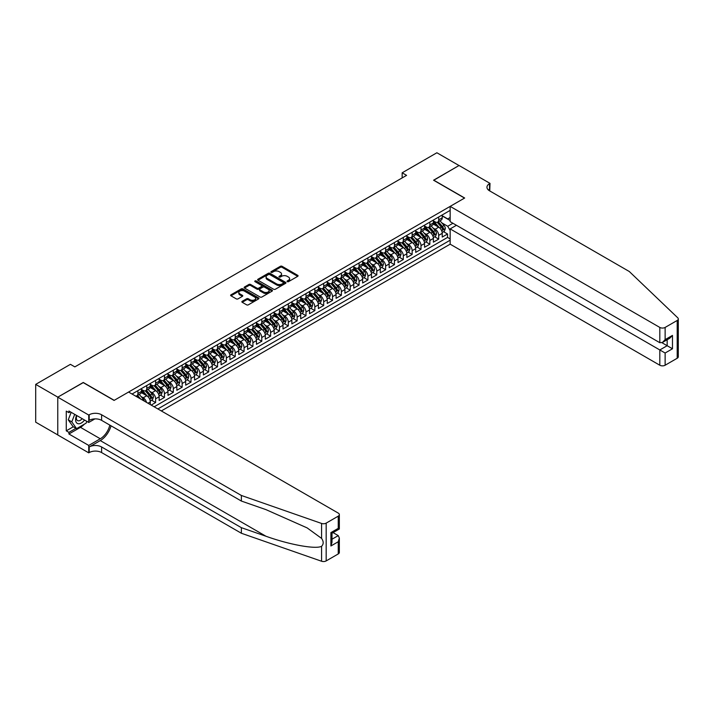 <?xml version="1.0" encoding="UTF-8"?>
<svg xmlns="http://www.w3.org/2000/svg" width="714" height="714" viewBox="0 0 714 714"><rect width="100%" height="100%" fill="white"/><g stroke="black" fill="none" stroke-linecap="round" stroke-linejoin="round"><path stroke-width="1.07" d="M287.278 281.655A0.857 0.5 0 0 0 288.492 281.655L297.711 276.336A1.232 0.705 0 0 0 298.077 275.827A1.232 0.705 0 0 0 297.711 275.327L282.084 266.304A1.232 0.705 0 0 0 280.352 266.304L271.124 271.632A0.857 0.5 0 0 0 272.337 272.337L273.533 271.641A3.927 2.267 0 0 1 279.094 271.641L280.388 272.4A3.927 2.267 0 0 1 281.539 273.998A3.927 2.267 0 0 1 280.388 275.604L279.201 276.291A0.857 0.5 0 0 0 280.415 276.996L281.611 276.309A3.927 2.267 0 0 1 287.162 276.309L288.465 277.059A3.927 2.267 0 0 1 289.616 278.665A3.927 2.267 0 0 1 288.465 280.272L287.278 280.959A0.857 0.5 0 0 0 287.278 281.655L287.278 280.959M242.224 301.299A1.232 0.705 0 0 0 241.867 301.799A1.232 0.705 0 0 0 242.224 302.299L246.616 304.833A1.232 0.705 0 0 0 248.347 304.833L258.593 298.916A1.232 0.705 0 0 0 258.959 298.416A1.232 0.705 0 0 0 258.593 297.916L242.965 288.893A1.232 0.705 0 0 0 241.234 288.893L230.988 294.811A1.232 0.705 0 0 0 230.622 295.31A1.232 0.705 0 0 0 230.988 295.81L236.28 298.871A1.232 0.705 0 0 0 238.021 298.871L242.403 296.337A1.232 0.705 0 0 0 242.76 295.837A1.232 0.705 0 0 0 242.403 295.328L239.779 293.82A3.284 1.892 0 0 1 238.815 292.472A3.284 1.892 0 0 1 240.841 290.723A3.284 1.892 0 0 1 244.42 291.133L254.711 297.078A3.284 1.892 0 0 1 255.674 298.416A3.284 1.892 0 0 1 253.648 300.166A3.284 1.892 0 0 1 250.07 299.755L248.347 298.764A1.232 0.705 0 0 0 246.616 298.764L242.224 301.299L242.224 302.299L246.616 299.791L246.616 298.764M83.252 382.615L57.816 397.145L35.7 384.382L35.7 422.179L57.772 434.915M83.252 382.463L114.213 400.34L464.528 198.09L433.568 180.214L459.004 165.523L436.888 152.76L402.161 172.806L402.161 177.911M35.7 384.382L70.418 364.336L74.845 366.889L406.587 175.358L402.161 172.806M273.623 289.241A1.232 0.705 0 0 0 275.354 289.241L285.6 283.324A1.232 0.705 0 0 0 285.966 282.824A1.232 0.705 0 0 0 285.6 282.325L269.972 273.301A1.232 0.705 0 0 0 268.232 273.301L257.986 279.219A1.232 0.705 0 0 0 257.629 279.718A1.232 0.705 0 0 0 257.986 280.218L273.623 289.241M255.335 281.843A0.857 0.5 0 0 1 256.21 281.968L272.088 291.133L261.851 297.033A1.232 0.705 0 0 1 260.119 297.033L244.483 288.01L248.874 285.502L248.874 284.475L244.483 287.01A1.232 0.705 0 0 0 244.126 287.51A1.232 0.705 0 0 0 244.483 288.01L244.483 287.01M248.874 285.502A1.232 0.705 0 0 1 250.605 285.502L250.605 284.475A1.232 0.705 0 0 0 248.874 284.475M250.605 284.475L256.951 288.135A1.232 0.705 0 0 0 258.682 288.135L261.592 286.457A1.232 0.705 0 0 0 261.949 285.957A1.232 0.705 0 0 0 261.592 285.457L254.996 281.646A0.857 0.5 0 0 1 256.21 280.941L272.096 290.116A1.232 0.705 0 0 1 272.462 290.616A1.232 0.705 0 0 1 272.096 291.125L272.096 290.116M151.19 405.088L155.616 402.535L151.591 400.215M149.851 391.397L152.073 392.682A5.007 2.892 60 0 1 155.616 398.814L159.151 396.77L159.151 400.492L164.461 397.43L160.436 395.11M158.704 386.292L160.918 387.577A5.007 2.892 60 0 1 164.461 393.7L167.995 391.656L167.995 395.386L173.306 392.325L169.28 389.996M167.549 381.187L169.771 382.463A5.007 2.892 60 0 1 173.306 388.594L176.849 386.551L176.849 390.281L182.15 387.211L178.125 384.891M176.394 376.073L178.616 377.358A5.007 2.892 60 0 1 182.15 383.489L185.694 381.446L185.694 385.176L191.004 382.106L186.979 379.786M185.238 370.968L187.461 372.253A5.007 2.892 60 0 1 191.004 378.375L194.538 376.34L194.538 380.062L199.849 377.001L195.823 374.68M194.083 365.863L196.305 367.139A5.007 2.892 60 0 1 199.849 373.27L203.383 371.226L203.383 374.957L208.693 371.896L204.668 369.566M202.937 360.757L205.15 362.034A5.007 2.892 60 0 1 208.693 368.165L212.228 366.121L212.228 369.852L217.538 366.782L213.513 364.461M211.781 355.643L214.004 356.929A5.007 2.892 60 0 1 217.538 363.06L221.081 361.016L221.081 364.747L226.383 361.677L222.357 359.356M220.626 350.538L222.848 351.823A5.007 2.892 60 0 1 226.383 357.946L229.926 355.911L229.926 359.633L235.236 356.572L231.211 354.251M229.471 345.433L231.693 346.709A5.007 2.892 60 0 1 235.236 352.841L238.771 350.797L238.771 354.528L244.081 351.466L240.056 349.137M238.315 340.319L240.538 341.604A5.007 2.892 60 0 1 244.081 347.736L247.615 345.692L247.615 349.423L252.926 346.352L248.9 344.032M247.169 335.214L249.382 336.499A5.007 2.892 60 0 1 252.926 342.631L256.46 340.587L256.46 344.309L261.77 341.247L257.745 338.927M256.014 330.109L258.236 331.394A5.007 2.892 60 0 1 261.77 337.517L265.313 335.473L265.313 339.204L270.615 336.142L266.59 333.813M264.858 325.004L267.081 326.28A5.007 2.892 60 0 1 270.615 332.412L274.158 330.368L274.158 334.098L279.46 331.037L275.434 328.708M273.703 319.89L275.925 321.175A5.007 2.892 60 0 1 279.46 327.307L283.003 325.263L283.003 328.993L288.313 325.923L284.288 323.603M282.548 314.785L284.77 316.07A5.007 2.892 60 0 1 288.313 322.201L291.847 320.158L291.847 323.879L297.158 320.818L293.133 318.498M291.401 309.68L293.615 310.965A5.007 2.892 60 0 1 297.158 317.087L300.692 315.044L300.692 318.774L306.003 315.713L301.977 313.384M300.246 304.575L302.468 305.851A5.007 2.892 60 0 1 306.003 311.982L309.546 309.938L309.546 313.669L314.847 310.608L310.822 308.278M309.091 299.461L311.313 300.746A5.007 2.892 60 0 1 314.847 306.877L318.39 304.833L318.39 308.564L323.692 305.494L319.667 303.173M317.935 294.355L320.158 295.641A5.007 2.892 60 0 1 323.692 301.772L327.235 299.728L327.235 303.45L332.546 300.389L328.52 298.068M326.78 289.25L329.002 290.536A5.007 2.892 60 0 1 332.546 296.658L336.08 294.614L336.08 298.345L341.39 295.284L337.365 292.954M335.634 284.145L337.847 285.421A5.007 2.892 60 0 1 341.39 291.553L344.924 289.509L344.924 293.24L350.235 290.17L346.21 287.849M344.478 279.031L346.701 280.316A5.007 2.892 60 0 1 350.235 286.448L353.778 284.404L353.778 288.135L359.08 285.064L355.054 282.744M353.323 273.926L355.545 275.211A5.007 2.892 60 0 1 359.08 281.334L362.623 279.299L362.623 283.021L367.924 279.959L363.899 277.639M362.168 268.821L364.39 270.097A5.007 2.892 60 0 1 367.924 276.229L371.467 274.185L371.467 277.916L376.778 274.854L372.753 272.525M371.012 263.716L373.235 264.992A5.007 2.892 60 0 1 376.778 271.124L380.312 269.08L380.312 272.81L385.622 269.74L381.597 267.42M379.866 258.602L382.079 259.887A5.007 2.892 60 0 1 385.622 266.019L389.157 263.975L389.157 267.705L394.467 264.635L390.442 262.315M388.711 253.497L390.933 254.782A5.007 2.892 60 0 1 394.467 260.905L398.01 258.87L398.01 262.591L403.312 259.53L399.287 257.21M397.555 248.392L399.778 249.668A5.007 2.892 60 0 1 403.312 255.799L406.855 253.756L406.855 257.486L412.156 254.425L408.131 252.096M406.4 243.278L408.622 244.563A5.007 2.892 60 0 1 412.156 250.694L415.7 248.651L415.7 252.381L421.01 249.311L416.985 246.99M415.245 238.173L417.467 239.458A5.007 2.892 60 0 1 421.01 245.589L424.544 243.545L424.544 247.267L429.855 244.206L425.83 241.885M424.098 233.067L426.312 234.353A5.007 2.892 60 0 1 429.855 240.475L433.389 238.431L433.389 242.162L438.699 239.101L438.699 235.37A5.007 2.892 -120 0 0 435.165 229.239L432.943 227.962M434.674 236.771L438.699 239.101M150.306 404.579L150.306 401.875A5.007 2.892 -120 0 0 146.772 395.743L141.301 392.584M146.557 402.419A5.007 2.892 60 0 0 143.228 397.787L141.006 396.502M159.151 396.77A5.007 2.892 -120 0 0 155.616 390.638L150.145 387.479M167.995 391.656A5.007 2.892 -120 0 0 164.461 385.533L158.99 382.374M176.849 386.551A5.007 2.892 -120 0 0 173.306 380.419L167.835 377.26M185.694 381.446A5.007 2.892 -120 0 0 182.15 375.314L176.679 372.155M194.538 376.34A5.007 2.892 -120 0 0 191.004 370.209L185.533 367.05M203.383 371.226A5.007 2.892 -120 0 0 199.849 365.104L194.378 361.944M212.228 366.121A5.007 2.892 -120 0 0 208.693 359.99L203.222 356.83M221.081 361.016A5.007 2.892 -120 0 0 217.538 354.885L212.067 351.725M229.926 355.911A5.007 2.892 -120 0 0 226.383 349.78L220.912 346.62M238.771 350.797A5.007 2.892 -120 0 0 235.236 344.675L229.765 341.515M247.615 345.692A5.007 2.892 -120 0 0 244.081 339.561L238.61 336.401M256.46 340.587A5.007 2.892 -120 0 0 252.926 334.455L247.455 331.296M265.313 335.473A5.007 2.892 -120 0 0 261.77 329.35L256.299 326.191M274.158 330.368A5.007 2.892 -120 0 0 270.615 324.236L265.144 321.086M283.003 325.263A5.007 2.892 -120 0 0 279.46 319.131L273.998 315.972M291.847 320.158A5.007 2.892 -120 0 0 288.313 314.026L282.842 310.867M300.692 315.044A5.007 2.892 -120 0 0 297.158 308.921L291.687 305.762M309.546 309.938A5.007 2.892 -120 0 0 306.003 303.807L300.532 300.656M318.39 304.833A5.007 2.892 -120 0 0 314.847 298.702L309.376 295.542M327.235 299.728A5.007 2.892 -120 0 0 323.692 293.597L318.23 290.437M336.08 294.614A5.007 2.892 -120 0 0 332.546 288.492L327.074 285.332M344.924 289.509A5.007 2.892 -120 0 0 341.39 283.378L335.919 280.218M353.778 284.404A5.007 2.892 -120 0 0 350.235 278.273L344.764 275.113M362.623 279.299A5.007 2.892 -120 0 0 359.08 273.167L353.608 270.008M371.467 274.185A5.007 2.892 -120 0 0 367.924 268.062L362.462 264.903M380.312 269.08A5.007 2.892 -120 0 0 376.778 262.948L371.307 259.789M389.157 263.975A5.007 2.892 -120 0 0 385.622 257.843L380.151 254.684M398.01 258.87A5.007 2.892 -120 0 0 394.467 252.738L388.996 249.579M406.855 253.756A5.007 2.892 -120 0 0 403.312 247.633L397.841 244.474M415.7 248.651A5.007 2.892 -120 0 0 412.156 242.519L406.694 239.36M424.544 243.545A5.007 2.892 -120 0 0 421.01 237.414L415.539 234.254M433.389 238.431A5.007 2.892 -120 0 0 429.855 232.309L424.384 229.149M161.319 410.943L450.159 244.179L659.816 365.229L659.816 349.958L667.162 345.719L667.162 339.73M157.874 408.943L450.159 240.199M450.159 210.371L132.036 394.03M141.461 389.416L143.228 390.433A5.007 2.892 60 0 0 145.727 390.683L149.271 388.639A5.007 2.892 -120 0 0 150.306 386.345L150.306 383.489M150.306 384.302L152.073 385.328A5.007 2.892 60 0 0 154.581 385.578L158.115 383.534A5.007 2.892 -120 0 0 159.151 381.24L159.151 378.375M159.151 379.196L160.918 380.214A5.007 2.892 60 0 0 163.426 380.464L166.96 378.42A5.007 2.892 -120 0 0 167.995 376.135L167.995 373.27M167.995 374.091L169.771 375.109A5.007 2.892 60 0 0 172.27 375.359L175.805 373.315A5.007 2.892 -120 0 0 176.849 371.021L176.849 368.165M176.849 368.977L178.616 370.004A5.007 2.892 60 0 0 181.115 370.254L184.658 368.21A5.007 2.892 -120 0 0 185.694 365.916L185.694 363.06M185.694 363.872L187.461 364.899A5.007 2.892 60 0 0 189.96 365.14L193.503 363.105A5.007 2.892 -120 0 0 194.538 360.811L194.538 357.946M194.538 358.767L196.305 359.785A5.007 2.892 60 0 0 198.813 360.034L202.348 357.991A5.007 2.892 -120 0 0 203.383 355.706L203.383 352.841M203.383 353.662L205.15 354.679A5.007 2.892 60 0 0 207.658 354.929L211.192 352.886A5.007 2.892 -120 0 0 212.228 350.592L212.228 347.736M212.228 348.548L214.004 349.574A5.007 2.892 60 0 0 216.503 349.824L220.037 347.78A5.007 2.892 -120 0 0 221.081 345.487L221.081 342.631M221.081 343.443L222.848 344.469A5.007 2.892 60 0 0 225.347 344.71L228.891 342.666A5.007 2.892 -120 0 0 229.926 340.382L229.926 337.517M229.926 338.338L231.693 339.355A5.007 2.892 60 0 0 234.192 339.605L237.735 337.561A5.007 2.892 -120 0 0 238.771 335.277L238.771 332.412M238.771 333.233L240.538 334.25A5.007 2.892 60 0 0 243.046 334.5L246.58 332.456A5.007 2.892 -120 0 0 247.615 330.163L247.615 327.307M247.615 328.119L249.382 329.145A5.007 2.892 60 0 0 251.89 329.395L255.425 327.351A5.007 2.892 -120 0 0 256.46 325.057L256.46 322.201M256.46 323.014L258.236 324.04A5.007 2.892 60 0 0 260.735 324.281L264.269 322.237A5.007 2.892 -120 0 0 265.313 319.952L265.313 317.087M265.313 317.909L267.081 318.926A5.007 2.892 60 0 0 269.58 319.176L273.123 317.132A5.007 2.892 -120 0 0 274.158 314.838L274.158 311.982M274.158 312.803L275.925 313.821A5.007 2.892 60 0 0 278.424 314.071L281.968 312.027A5.007 2.892 -120 0 0 283.003 309.733L283.003 306.877M283.003 307.689L284.77 308.716A5.007 2.892 60 0 0 287.278 308.966L290.812 306.922A5.007 2.892 -120 0 0 291.847 304.628L291.847 301.763M291.847 302.584L293.615 303.611A5.007 2.892 60 0 0 296.123 303.852L299.657 301.808A5.007 2.892 -120 0 0 300.692 299.523L300.692 296.658M300.692 297.479L302.468 298.497A5.007 2.892 60 0 0 304.967 298.747L308.502 296.703A5.007 2.892 -120 0 0 309.546 294.409L309.546 291.553M309.546 292.374L311.313 293.392A5.007 2.892 60 0 0 313.812 293.641L317.355 291.598A5.007 2.892 -120 0 0 318.39 289.304L318.39 286.448M318.39 287.26L320.158 288.286A5.007 2.892 60 0 0 322.657 288.527L326.2 286.493A5.007 2.892 -120 0 0 327.235 284.199L327.235 281.334M327.235 282.155L329.002 283.172A5.007 2.892 60 0 0 331.51 283.422L335.044 281.378A5.007 2.892 -120 0 0 336.08 279.094L336.08 276.229M336.08 277.05L337.847 278.067A5.007 2.892 60 0 0 340.355 278.317L343.889 276.273A5.007 2.892 -120 0 0 344.924 273.98L344.924 271.124M344.924 271.936L346.701 272.962A5.007 2.892 60 0 0 349.2 273.212L352.734 271.168A5.007 2.892 -120 0 0 353.778 268.875L353.778 266.019M353.778 266.831L355.545 267.857A5.007 2.892 60 0 0 358.044 268.098L361.587 266.063A5.007 2.892 -120 0 0 362.623 263.769L362.623 260.905M362.623 261.726L364.39 262.743A5.007 2.892 60 0 0 366.889 262.993L370.432 260.949A5.007 2.892 -120 0 0 371.467 258.664L371.467 255.799M371.467 256.621L373.235 257.638A5.007 2.892 60 0 0 375.743 257.888L379.277 255.844A5.007 2.892 -120 0 0 380.312 253.55L380.312 250.694M380.312 251.506L382.079 252.533A5.007 2.892 60 0 0 384.587 252.783L388.121 250.739A5.007 2.892 -120 0 0 389.157 248.445L389.157 245.589M389.157 246.401L390.933 247.428A5.007 2.892 60 0 0 393.432 247.669L396.966 245.625A5.007 2.892 -120 0 0 398.01 243.34L398.01 240.475M398.01 241.296L399.778 242.314A5.007 2.892 60 0 0 402.277 242.564L405.82 240.52A5.007 2.892 -120 0 0 406.855 238.235L406.855 235.37M406.855 236.191L408.622 237.209A5.007 2.892 60 0 0 411.121 237.459L414.664 235.415A5.007 2.892 -120 0 0 415.7 233.121L415.7 230.265M415.7 231.077L417.467 232.104A5.007 2.892 60 0 0 419.975 232.353L423.509 230.31A5.007 2.892 -120 0 0 424.544 228.016L424.544 225.16M424.544 225.972L426.312 226.998A5.007 2.892 60 0 0 428.819 227.239L432.354 225.196A5.007 2.892 -120 0 0 433.389 222.911L433.389 220.046M154.153 406.801L447.544 237.414L447.544 233.996L442.243 237.057L442.243 233.326A5.007 2.892 -120 0 0 438.699 227.195L433.228 224.044M433.389 220.867L435.165 221.884A5.007 2.892 -120 0 0 437.664 222.134A5.007 2.892 -120 0 0 438.699 219.841L438.699 216.985M437.664 222.134L441.198 220.09A5.007 2.892 -120 0 0 442.243 217.797L442.243 214.941M132.617 394.369L132.617 393.7M137.918 390.638L137.918 393.494A5.007 2.892 60 0 1 136.883 395.788A5.007 2.892 60 0 1 135.339 395.94M136.883 395.788L140.426 393.744A5.007 2.892 -120 0 0 141.461 391.45L141.461 388.594M146.772 385.533L146.772 388.389A5.007 2.892 60 0 1 145.727 390.683M155.616 380.419L155.616 383.284A5.007 2.892 60 0 1 154.581 385.578M164.461 375.314L164.461 378.179A5.007 2.892 60 0 1 163.426 380.464M173.306 370.209L173.306 373.065A5.007 2.892 60 0 1 172.27 375.359M182.15 365.104L182.15 367.96A5.007 2.892 60 0 1 181.115 370.254M191.004 359.99L191.004 362.855A5.007 2.892 60 0 1 189.96 365.14M199.849 354.885L199.849 357.75A5.007 2.892 60 0 1 198.813 360.034M208.693 349.78L208.693 352.636A5.007 2.892 60 0 1 207.658 354.929M217.538 344.666L217.538 347.531A5.007 2.892 60 0 1 216.503 349.824M226.383 339.561L226.383 342.425A5.007 2.892 60 0 1 225.347 344.71M235.236 334.455L235.236 337.311A5.007 2.892 60 0 1 234.192 339.605M244.081 329.35L244.081 332.206A5.007 2.892 60 0 1 243.046 334.5M252.926 324.236L252.926 327.101A5.007 2.892 60 0 1 251.89 329.395M261.77 319.131L261.77 321.996A5.007 2.892 60 0 1 260.735 324.281M270.615 314.026L270.615 316.882A5.007 2.892 60 0 1 269.58 319.176M279.46 308.921L279.46 311.777A5.007 2.892 60 0 1 278.424 314.071M288.313 303.807L288.313 306.672A5.007 2.892 60 0 1 287.278 308.966M297.158 298.702L297.158 301.567A5.007 2.892 60 0 1 296.123 303.852M306.003 293.597L306.003 296.453A5.007 2.892 60 0 1 304.967 298.747M314.847 288.492L314.847 291.348A5.007 2.892 60 0 1 313.812 293.641M323.692 283.378L323.692 286.243A5.007 2.892 60 0 1 322.657 288.527M332.546 278.273L332.546 281.137A5.007 2.892 60 0 1 331.51 283.422M341.39 273.167L341.39 276.023A5.007 2.892 60 0 1 340.355 278.317M350.235 268.062L350.235 270.918A5.007 2.892 60 0 1 349.2 273.212M359.08 262.948L359.08 265.813A5.007 2.892 60 0 1 358.044 268.098M367.924 257.843L367.924 260.699A5.007 2.892 60 0 1 366.889 262.993M376.778 252.738L376.778 255.594A5.007 2.892 60 0 1 375.743 257.888M385.622 247.624L385.622 250.489A5.007 2.892 60 0 1 384.587 252.783M394.467 242.519L394.467 245.384A5.007 2.892 60 0 1 393.432 247.669M403.312 237.414L403.312 240.27A5.007 2.892 60 0 1 402.277 242.564M412.156 232.309L412.156 235.165A5.007 2.892 60 0 1 411.121 237.459M421.01 227.195L421.01 230.06A5.007 2.892 60 0 1 419.975 232.353M429.855 222.09L429.855 224.955A5.007 2.892 60 0 1 428.819 227.239M429.855 240.475L429.855 244.206M421.01 245.589L421.01 249.311M412.156 250.694L412.156 254.425M403.312 255.799L403.312 259.53M394.467 260.905L394.467 264.635M385.622 266.019L385.622 269.74M376.778 271.124L376.778 274.854M367.924 276.229L367.924 279.959M359.08 281.334L359.08 285.064M350.235 286.448L350.235 290.17M341.39 291.553L341.39 295.284M332.546 296.658L332.546 300.389M323.692 301.772L323.692 305.494M314.847 306.877L314.847 310.608M306.003 311.982L306.003 315.713M297.158 317.087L297.158 320.818M288.313 322.201L288.313 325.923M279.46 327.307L279.46 331.037M270.615 332.412L270.615 336.142M261.77 337.517L261.77 341.247M252.926 342.631L252.926 346.352M244.081 347.736L244.081 351.466M235.236 352.841L235.236 356.572M226.383 357.946L226.383 361.677M217.538 363.06L217.538 366.782M208.693 368.165L208.693 371.896M199.849 373.27L199.849 377.001M191.004 378.375L191.004 382.106M182.15 383.489L182.15 387.211M173.306 388.594L173.306 392.325M164.461 393.7L164.461 397.43M155.616 398.814L155.616 402.535M450.159 230.497L447.723 226.276L441.787 222.848M447.723 226.276L452.944 223.268M442.243 215.958L450.159 220.537M442.243 215.762L447.723 218.921L450.159 217.52M443.519 231.666L447.544 233.996M447.544 237.414L450.159 238.922M287.617 281.78L288.465 281.289A3.927 2.267 0 0 0 289.616 279.683L289.616 278.665M281.539 273.998L281.539 275.024A3.927 2.267 0 0 1 280.388 276.63L279.54 277.121M297.702 276.345L282.084 267.331A1.232 0.705 0 0 0 280.352 267.331L271.463 272.453M285.6 282.325L285.6 283.324L269.972 274.319A1.232 0.705 0 0 0 268.232 274.319L258.004 280.227M283.431 283.172A0.857 0.5 0 0 0 283.431 282.476L269.713 274.551A0.857 0.5 0 0 0 268.5 274.551L267.241 275.283A3.927 2.267 0 0 0 266.09 276.88A3.927 2.267 0 0 0 267.241 278.487L276.613 283.904A3.927 2.267 0 0 0 282.173 283.904L283.431 283.172L283.431 284.199A0.857 0.5 0 0 0 283.681 283.842L283.681 282.824M266.09 276.88L266.09 277.907A3.927 2.267 0 0 0 267.241 279.513L267.241 278.487M283.431 284.199L282.173 284.922A3.927 2.267 0 0 1 276.613 284.922L267.241 279.513M250.605 285.502L256.951 289.161A1.232 0.705 0 0 0 258.682 289.161L261.592 287.483A1.232 0.705 0 0 0 261.949 286.983L261.949 285.957M263.528 291.937A3.284 1.892 0 0 0 267.107 292.347A3.284 1.892 0 0 0 269.133 290.598A3.284 1.892 0 0 0 268.169 289.25L264.546 287.162A1.232 0.705 0 0 0 262.806 287.162L259.896 288.84A1.232 0.705 0 0 0 259.539 289.34A1.232 0.705 0 0 0 259.896 289.839L263.528 291.937L263.528 292.954A3.284 1.892 0 0 0 267.107 293.365A3.284 1.892 0 0 0 269.133 291.615L269.133 290.598M259.539 289.34L259.539 290.366A1.232 0.705 0 0 0 259.896 290.866L259.896 289.839M263.528 292.954L259.896 290.866M255.674 298.416L255.674 299.434A3.284 1.892 0 0 1 253.648 301.192A3.284 1.892 0 0 1 250.07 300.781L248.347 299.791A1.232 0.705 0 0 0 246.616 299.791M238.815 292.472L238.815 293.499A3.284 1.892 0 0 0 239.779 294.837L239.779 293.82M242.403 295.328L242.403 296.337L239.779 294.837M258.584 298.925L242.965 289.911A1.232 0.705 0 0 0 241.234 289.911L230.997 295.819L230.988 294.811M442.162 232.452L444.447 231.131L445.331 228.578A3.311 1.91 -120 0 0 444.046 225.463L440.002 220.787M439.19 227.525L434.398 221.974A9.568 5.525 -120 0 0 433.389 220.921M436.566 225.963L433.88 222.857A7.943 4.587 -120 0 0 433.389 222.331M437.209 222.313L441.306 227.052A3.311 1.91 60 0 1 442.484 229.328L443.546 228.721A3.311 1.91 -120 0 0 442.359 226.436L438.325 221.759M437.45 222.241L441.85 227.32A1.687 0.973 60 0 1 442.269 227.98L443.546 228.721M76.568 415.432A8.131 4.695 120 0 0 78.469 423.768A8.131 4.695 120 0 0 84.538 420.037M76.835 415.584A5.569 3.213 120 0 0 77.514 420.573A5.569 3.213 120 0 0 78.335 420.823A5.569 3.213 120 0 0 82.172 418.672M86.822 421.349L86.126 423.143L76.576 428.659L73.033 426.615L68.258 419.823L71.168 412.317M76.576 428.659L71.793 421.867L74.711 414.361M68.258 419.823L71.793 421.867M456.433 225.285L450.159 228.908L665.127 353.019L665.127 365.229L677.202 358.258L677.202 320.461A3.757 2.169 0 0 0 678.3 318.926A3.757 2.169 0 0 0 677.756 317.81L629.293 271.507L489.527 190.808A8.755 5.06 180 0 1 486.957 187.229A8.755 5.06 180 0 1 489.527 183.659L490.009 183.373L459.048 165.496L433.701 180.285M450.159 228.908L450.159 244.179M433.701 180.133L464.662 198.01L450.159 206.382L659.816 327.431A3.757 2.169 0 0 0 665.127 327.431L677.202 320.461M490.009 183.373L489.742 190.933M450.159 206.382L450.159 221.661L659.816 342.702L659.816 327.431M678.3 318.926L678.3 356.723A3.757 2.169 180 0 1 677.202 358.258M665.127 365.229A3.757 2.169 180 0 1 659.816 365.229M488.421 190.031A8.755 5.06 180 0 1 489.527 189.255L489.527 183.659M661.94 342.702L672.472 348.78L665.127 353.019M665.127 327.431L665.127 339.641L662.467 342.443L659.816 342.702M665.127 339.641L672.472 335.401L669.812 338.204L662.467 342.443M338.249 553.948L338.249 541.739L339.346 538.044L339.346 552.413A3.757 2.169 180 0 1 338.249 553.948L326.173 560.918A3.757 2.169 180 0 1 321.577 561.24L241.377 533.26L241.377 527.673L101.602 446.973A8.755 5.06 -0 0 0 89.223 446.973L100.281 440.592A16.297 9.407 120 0 0 111.045 425.812M241.377 527.673L265.974 536.25C289.473 544.72 315.731 549.468 321.577 546.299C323.71 544.113 323.71 541.48 321.577 538.392L307.145 527.905L265.974 509.635L241.377 501.058L101.602 420.359A8.755 5.06 -0 0 0 89.223 420.359L89.223 414.772L88.732 415.048L57.772 397.171L83.119 382.543L114.079 400.42L128.591 392.04L338.249 513.089A3.757 2.169 -0 0 1 339.346 514.624A3.757 2.169 -0 0 1 338.249 516.151L326.173 523.121L326.173 560.918M241.377 533.26L101.602 452.569A8.755 5.06 -0 0 0 89.223 452.569L88.732 452.846L57.772 434.969L57.772 397.171M241.377 501.058L241.377 495.471L101.602 414.772A8.755 5.06 -0 0 0 89.223 414.772M321.577 538.392L321.577 523.451L241.377 495.471M84.359 424.161A14.075 8.122 -60 0 1 80.459 427.338L68.919 433.996L68.919 432.363L75.952 428.302M70.338 411.835L68.919 412.647L66.268 411.121L66.268 430.837L68.919 432.363M68.919 412.647L68.919 411.014L88.732 422.456L88.732 415.048M88.732 452.846L88.732 445.438L100.281 438.771A14.075 8.122 120 0 0 109.804 425.098M68.919 433.996L88.732 445.438M333.063 532.617L338.249 535.616L339.346 538.044M94.908 418.886L88.732 422.456M321.577 523.451A3.757 2.169 -0 0 0 326.173 523.121M66.268 430.837L73.301 426.776M338.249 541.739L330.903 545.978L332.001 542.283L332.001 533.233L339.346 528.994L339.346 514.624M330.903 545.978L330.903 532.599C332.34 533.429 332.34 533.429 330.903 532.599L338.249 528.36C339.677 529.19 339.677 529.19 338.249 528.36L338.249 516.151M433.318 237.557L435.602 236.236L436.486 233.683A3.311 1.91 -120 0 0 435.201 230.568L431.158 225.892M430.346 232.63L425.553 227.079A9.568 5.525 -120 0 0 424.544 226.026M427.713 231.068L425.035 227.971A7.943 4.587 -120 0 0 424.544 227.436M428.364 227.418L432.452 232.157A3.311 1.91 60 0 1 433.639 234.442L434.701 233.826A3.311 1.91 -120 0 0 433.514 231.541L429.471 226.865M428.605 227.347L432.996 232.434A1.687 0.973 60 0 1 433.425 233.094L434.701 233.826M424.473 242.671L426.758 241.35L427.641 238.788A3.311 1.91 -120 0 0 426.347 235.682L422.313 230.997M421.501 237.735L416.708 232.184A9.568 5.525 -120 0 0 415.7 231.14M418.868 236.182L416.191 233.076A7.943 4.587 -120 0 0 415.7 232.541M419.52 232.532L423.607 237.262A3.311 1.91 60 0 1 424.794 239.547L425.856 238.931A3.311 1.91 -120 0 0 424.669 236.646L420.626 231.97M419.761 232.452L424.152 237.539A1.687 0.973 60 0 1 424.58 238.199L425.856 238.931M415.628 247.776L417.913 246.455L418.797 243.902A3.311 1.91 -120 0 0 417.503 240.788L413.46 236.111M412.656 242.84L407.855 237.298A9.568 5.525 -120 0 0 406.855 236.245M410.023 241.287L407.346 238.181A7.943 4.587 -120 0 0 406.855 237.646M410.675 237.637L414.763 242.367A3.311 1.91 60 0 1 415.941 244.652L417.003 244.045A3.311 1.91 -120 0 0 415.825 241.76L411.782 237.075M410.916 237.557L415.307 242.644A1.687 0.973 60 0 1 415.735 243.304L417.003 244.045M406.775 252.881L409.068 251.56L409.952 249.007A3.311 1.91 -120 0 0 408.658 245.893L404.615 241.216M403.803 247.954L399.01 242.403A9.568 5.525 -120 0 0 398.01 241.35M401.179 246.392L398.492 243.287A7.943 4.587 -120 0 0 398.01 242.76M401.83 242.742L405.918 247.481A3.311 1.91 60 0 1 407.096 249.766L408.158 249.15A3.311 1.91 -120 0 0 406.98 246.865L402.937 242.189M402.071 242.671L406.462 247.749A1.687 0.973 60 0 1 406.882 248.418L408.158 249.15M397.93 257.986L400.215 256.665L401.098 254.113A3.311 1.91 -120 0 0 399.813 250.998L395.77 246.321M394.958 253.059L390.165 247.508A9.568 5.525 -120 0 0 389.157 246.455M392.334 251.506L389.648 248.401A7.943 4.587 -120 0 0 389.157 247.865M392.977 247.856L397.073 252.586A3.311 1.91 60 0 1 398.251 254.871L399.313 254.255A3.311 1.91 -120 0 0 398.126 251.971L394.092 247.294M393.218 247.776L397.618 252.863A1.687 0.973 60 0 1 398.037 253.524L399.313 254.255M389.085 263.1L391.37 261.779L392.254 259.227A3.311 1.91 -120 0 0 390.969 256.112L386.926 251.426M386.113 258.165L381.321 252.613A9.568 5.525 -120 0 0 380.312 251.569M383.48 256.612L380.803 253.506A7.943 4.587 -120 0 0 380.312 252.97M384.132 252.961L388.22 257.692A3.311 1.91 60 0 1 389.407 259.976L390.469 259.361A3.311 1.91 -120 0 0 389.282 257.076L385.239 252.399M384.373 252.881L388.764 257.968A1.687 0.973 60 0 1 389.192 258.629L390.469 259.361M380.241 268.205L382.526 266.884L383.409 264.332A3.311 1.91 -120 0 0 382.115 261.217L378.081 256.54M377.269 263.279L372.476 257.727A9.568 5.525 -120 0 0 371.467 256.674M374.636 261.717L371.958 258.611A7.943 4.587 -120 0 0 371.467 258.075M375.287 258.066L379.375 262.797A3.311 1.91 60 0 1 380.562 265.081L381.624 264.475A3.311 1.91 -120 0 0 380.437 262.19L376.394 257.504M375.528 257.986L379.919 263.073A1.687 0.973 60 0 1 380.348 263.734L381.624 264.475M371.396 273.31L373.681 271.989L374.564 269.437A3.311 1.91 -120 0 0 373.27 266.322L369.227 261.645M368.424 268.384L363.622 262.832A9.568 5.525 -120 0 0 362.623 261.779M365.791 266.822L363.114 263.725A7.943 4.587 -120 0 0 362.623 263.189M366.443 263.171L370.53 267.911A3.311 1.91 60 0 1 371.708 270.195L372.77 269.58A3.311 1.91 -120 0 0 371.592 267.295L367.549 262.618M366.684 263.1L371.075 268.187A1.687 0.973 60 0 1 371.503 268.848L372.77 269.58M362.542 278.415L364.836 277.094L365.72 274.542A3.311 1.91 -120 0 0 364.426 271.436L360.383 266.75M359.57 273.489L354.778 267.937A9.568 5.525 -120 0 0 353.778 266.884M356.946 271.936L354.26 268.83A7.943 4.587 -120 0 0 353.778 268.294M357.598 268.286L361.686 273.016A3.311 1.91 60 0 1 362.864 275.301L363.926 274.685A3.311 1.91 -120 0 0 362.748 272.4L358.705 267.723M357.839 268.205L362.23 273.292A1.687 0.973 60 0 1 362.65 273.953L363.926 274.685M353.698 283.529L355.983 282.208L356.866 279.656A3.311 1.91 -120 0 0 355.581 276.541L351.538 271.856M350.726 278.594L345.933 273.051A9.568 5.525 -120 0 0 344.924 271.998M348.102 277.041L345.415 273.935A7.943 4.587 -120 0 0 344.924 273.4M348.744 273.391L352.841 278.121A3.311 1.91 60 0 1 354.019 280.406L355.081 279.79A3.311 1.91 -120 0 0 353.894 277.514L349.86 272.828M348.985 273.31L353.385 278.398A1.687 0.973 60 0 1 353.805 279.058L355.081 279.79M344.853 288.634L347.138 287.314L348.021 284.761A3.311 1.91 -120 0 0 346.736 281.646L342.693 276.97M341.881 283.708L337.088 278.157A9.568 5.525 -120 0 0 336.08 277.103M339.248 282.146L336.571 279.04A7.943 4.587 -120 0 0 336.08 278.505M339.9 278.496L343.987 283.226A3.311 1.91 60 0 1 345.174 285.511L346.236 284.904A3.311 1.91 -120 0 0 345.049 282.619L341.006 277.933M340.141 278.415L344.532 283.503A1.687 0.973 60 0 1 344.96 284.163L346.236 284.904M336.008 293.74L338.293 292.419L339.177 289.866A3.311 1.91 -120 0 0 337.883 286.751L333.849 282.075M333.036 288.813L328.244 283.262A9.568 5.525 -120 0 0 327.235 282.208M330.403 287.251L327.726 284.154A7.943 4.587 -120 0 0 327.235 283.619M331.055 283.601L335.143 288.34A3.311 1.91 60 0 1 336.33 290.625L337.392 290.009A3.311 1.91 -120 0 0 336.205 287.724L332.162 283.047M331.296 283.529L335.687 288.617A1.687 0.973 60 0 1 336.115 289.277L337.392 290.009M327.164 298.845L329.449 297.533L330.332 294.971A3.311 1.91 -120 0 0 329.038 291.865L324.995 287.18M324.192 293.918L319.39 288.367A9.568 5.525 -120 0 0 318.39 287.314M321.559 292.365L318.881 289.259A7.943 4.587 -120 0 0 318.39 288.724M322.21 288.715L326.298 293.445A3.311 1.91 60 0 1 327.476 295.73L328.538 295.114A3.311 1.91 -120 0 0 327.36 292.829L323.317 288.153M322.451 288.634L326.842 293.722A1.687 0.973 60 0 1 327.271 294.382L328.538 295.114M318.31 303.959L320.604 302.638L321.487 300.085A3.311 1.91 -120 0 0 320.193 296.97L316.15 292.294M315.338 299.023L310.545 293.481A9.568 5.525 -120 0 0 309.546 292.428M312.714 297.47L310.028 294.364A7.943 4.587 -120 0 0 309.546 293.829M313.366 293.82L317.453 298.55A3.311 1.91 60 0 1 318.631 300.835L319.693 300.219A3.311 1.91 -120 0 0 318.515 297.943L314.472 293.258M313.607 293.74L317.998 298.827A1.687 0.973 60 0 1 318.417 299.487L319.693 300.219M309.465 309.064L311.75 307.743L312.634 305.19A3.311 1.91 -120 0 0 311.349 302.076L307.306 297.399M306.493 304.137L301.701 298.586A9.568 5.525 -120 0 0 300.692 297.533M303.869 302.575L301.183 299.469A7.943 4.587 -120 0 0 300.692 298.943M304.512 298.925L308.609 303.664A3.311 1.91 60 0 1 309.787 305.94L310.849 305.333A3.311 1.91 -120 0 0 309.662 303.048L305.628 298.372M304.753 298.854L309.153 303.932A1.687 0.973 60 0 1 309.573 304.592L310.849 305.333M300.621 314.169L302.906 312.848L303.789 310.295A3.311 1.91 -120 0 0 302.504 307.181L298.461 302.504M297.649 309.242L292.856 303.691A9.568 5.525 -120 0 0 291.847 302.638M295.016 307.68L292.338 304.583A7.943 4.587 -120 0 0 291.847 304.048M295.667 304.03L299.755 308.769A3.311 1.91 60 0 1 300.942 311.054L302.004 310.438A3.311 1.91 -120 0 0 300.817 308.153L296.774 303.477M295.908 303.959L300.299 309.046A1.687 0.973 60 0 1 300.728 309.706L302.004 310.438M291.776 319.274L294.061 317.962L294.944 315.401A3.311 1.91 -120 0 0 293.65 312.295L289.616 307.609M288.804 314.347L284.011 308.796A9.568 5.525 -120 0 0 283.003 307.743M286.171 312.794L283.494 309.689A7.943 4.587 -120 0 0 283.003 309.153M286.823 309.144L290.91 313.874A3.311 1.91 60 0 1 292.097 316.159L293.159 315.543A3.311 1.91 -120 0 0 291.972 313.259L287.929 308.582M287.064 309.064L291.455 314.151A1.687 0.973 60 0 1 291.883 314.812L293.159 315.543M282.931 324.388L285.216 323.067L286.1 320.515A3.311 1.91 -120 0 0 284.806 317.4L280.763 312.723M279.959 319.453L275.158 313.91A9.568 5.525 -120 0 0 274.158 312.857M277.327 317.9L274.649 314.794A7.943 4.587 -120 0 0 274.158 314.258M277.978 314.249L282.066 318.979A3.311 1.91 60 0 1 283.244 321.264L284.306 320.657A3.311 1.91 -120 0 0 283.128 318.373L279.085 313.687M278.219 314.169L282.61 319.256A1.687 0.973 60 0 1 283.039 319.917L284.306 320.657M274.078 329.493L276.372 328.172L277.255 325.62A3.311 1.91 -120 0 0 275.961 322.505L271.918 317.828M271.106 324.567L266.313 319.015A9.568 5.525 -120 0 0 265.313 317.962M268.482 323.005L265.795 319.899A7.943 4.587 -120 0 0 265.313 319.372M269.133 319.354L273.221 324.094A3.311 1.91 60 0 1 274.399 326.369L275.461 325.762A3.311 1.91 -120 0 0 274.283 323.478L270.24 318.801M269.374 319.283L273.765 324.361A1.687 0.973 60 0 1 274.185 325.022L275.461 325.762M265.233 334.598L267.518 333.277L268.402 330.725A3.311 1.91 -120 0 0 267.116 327.61L263.073 322.933M262.261 329.672L257.468 324.12A9.568 5.525 -120 0 0 256.46 323.067M259.637 328.11L256.951 325.013A7.943 4.587 -120 0 0 256.46 324.477M260.28 324.459L264.376 329.199A3.311 1.91 60 0 1 265.554 331.483L266.617 330.868A3.311 1.91 -120 0 0 265.429 328.583L261.395 323.906M260.521 324.388L264.921 329.475A1.687 0.973 60 0 1 265.34 330.136L266.617 330.868M256.388 339.712L258.673 338.391L259.557 335.83A3.311 1.91 -120 0 0 258.272 332.724L254.229 328.038M253.416 334.777L248.624 329.225A9.568 5.525 -120 0 0 247.615 328.181M250.784 333.224L248.106 330.118A7.943 4.587 -120 0 0 247.615 329.582M251.435 329.573L255.523 334.304A3.311 1.91 60 0 1 256.71 336.589L257.772 335.973A3.311 1.91 -120 0 0 256.585 333.688L252.542 329.011M251.676 329.493L256.067 334.58A1.687 0.973 60 0 1 256.496 335.241L257.772 335.973M247.544 344.817L249.829 343.496L250.712 340.944A3.311 1.91 -120 0 0 249.418 337.829L245.384 333.152M244.572 339.891L239.779 334.339A9.568 5.525 -120 0 0 238.771 333.286M241.939 338.329L239.261 335.223A7.943 4.587 -120 0 0 238.771 334.688M242.59 334.679L246.678 339.409A3.311 1.91 60 0 1 247.865 341.694L248.927 341.087A3.311 1.91 -120 0 0 247.74 338.802L243.697 334.116M242.831 334.598L247.222 339.685A1.687 0.973 60 0 1 247.651 340.346L248.927 341.087M238.699 349.922L240.984 348.602L241.867 346.049A3.311 1.91 -120 0 0 240.573 342.934L236.53 338.257M235.727 344.996L230.925 339.445A9.568 5.525 -120 0 0 229.926 338.391M233.094 343.434L230.417 340.328A7.943 4.587 -120 0 0 229.926 339.802M233.746 339.784L237.833 344.523A3.311 1.91 60 0 1 239.012 346.808L240.074 346.192A3.311 1.91 -120 0 0 238.895 343.907L234.852 339.23M233.987 339.712L238.378 344.791A1.687 0.973 60 0 1 238.806 345.46L240.074 346.192M229.846 355.028L232.139 353.707L233.023 351.154A3.311 1.91 -120 0 0 231.729 348.039L227.686 343.363M226.873 350.101L222.081 344.55A9.568 5.525 -120 0 0 221.081 343.496M224.25 348.548L221.563 345.442A7.943 4.587 -120 0 0 221.081 344.907M224.901 344.898L228.989 349.628A3.311 1.91 60 0 1 230.167 351.913L231.229 351.297A3.311 1.91 -120 0 0 230.051 349.012L226.008 344.335M225.142 344.817L229.533 349.905A1.687 0.973 60 0 1 229.953 350.565L231.229 351.297M221.001 360.142L223.286 358.821L224.169 356.268A3.311 1.91 -120 0 0 222.884 353.153L218.841 348.468M218.029 355.206L213.236 349.655A9.568 5.525 -120 0 0 212.228 348.611M215.405 353.653L212.718 350.547A7.943 4.587 -120 0 0 212.228 350.012M216.047 350.003L220.144 354.733A3.311 1.91 60 0 1 221.322 357.018L222.384 356.402A3.311 1.91 -120 0 0 221.197 354.117L217.163 349.441M216.288 349.922L220.688 355.01A1.687 0.973 60 0 1 221.108 355.67L222.384 356.402M212.156 365.247L214.441 363.926L215.325 361.373A3.311 1.91 -120 0 0 214.039 358.258L209.996 353.582M209.184 360.32L204.391 354.769A9.568 5.525 -120 0 0 203.383 353.716M206.551 358.758L203.874 355.652A7.943 4.587 -120 0 0 203.383 355.117M207.203 355.108L211.29 359.838A3.311 1.91 60 0 1 212.477 362.123L213.54 361.516A3.311 1.91 -120 0 0 212.353 359.231L208.309 354.546M207.444 355.028L211.835 360.115A1.687 0.973 60 0 1 212.263 360.775L213.54 361.516M203.311 370.352L205.596 369.031L206.48 366.478A3.311 1.91 -120 0 0 205.186 363.364L201.152 358.687M200.339 365.425L195.547 359.874A9.568 5.525 -120 0 0 194.538 358.821M197.707 363.863L195.029 360.766A7.943 4.587 -120 0 0 194.538 360.231M198.358 360.213L202.446 364.952A3.311 1.91 60 0 1 203.633 367.237L204.695 366.621A3.311 1.91 -120 0 0 203.508 364.336L199.465 359.66M198.599 360.142L202.99 365.229A1.687 0.973 60 0 1 203.419 365.889L204.695 366.621M194.467 375.457L196.752 374.136L197.635 371.583A3.311 1.91 -120 0 0 196.341 368.478L192.298 363.792M191.495 370.53L186.693 364.979A9.568 5.525 -120 0 0 185.694 363.926M188.862 368.977L186.184 365.871A7.943 4.587 -120 0 0 185.694 365.336M189.513 365.327L193.601 370.057A3.311 1.91 60 0 1 194.779 372.342L195.841 371.726A3.311 1.91 -120 0 0 194.663 369.441L190.62 364.765M189.754 365.247L194.146 370.334A1.687 0.973 60 0 1 194.574 370.994L195.841 371.726M185.613 380.571L187.907 379.25L188.791 376.697A3.311 1.91 -120 0 0 187.496 373.583L183.453 368.897M182.641 375.635L177.848 370.093A9.568 5.525 -120 0 0 176.849 369.04M180.017 374.082L177.331 370.977A7.943 4.587 -120 0 0 176.849 370.441M180.669 370.432L184.756 375.162A3.311 1.91 60 0 1 185.935 377.447L186.997 376.831A3.311 1.91 -120 0 0 185.818 374.555L181.775 369.87M180.91 370.352L185.301 375.439A1.687 0.973 60 0 1 185.72 376.099L186.997 376.831M176.769 385.676L179.053 384.355L179.937 381.803A3.311 1.91 -120 0 0 178.652 378.688L174.609 374.011M173.797 380.749L169.004 375.198A9.568 5.525 -120 0 0 167.995 374.145M171.173 379.188L168.486 376.082A7.943 4.587 -120 0 0 167.995 375.555M171.815 375.537L175.912 380.267A3.311 1.91 60 0 1 177.09 382.552L178.152 381.945A3.311 1.91 -120 0 0 176.965 379.661L172.931 374.975M172.056 375.457L176.456 380.544A1.687 0.973 60 0 1 176.876 381.205L178.152 381.945M167.924 390.781L170.209 389.46L171.092 386.908A3.311 1.91 -120 0 0 169.807 383.793L165.764 379.116M164.952 385.855L160.159 380.303A9.568 5.525 -120 0 0 159.151 379.25M162.319 384.293L159.641 381.196A7.943 4.587 -120 0 0 159.151 380.66M162.97 380.642L167.058 385.382A3.311 1.91 60 0 1 168.245 387.666L169.307 387.05A3.311 1.91 -120 0 0 168.12 384.766L164.077 380.089M163.211 380.571L167.603 385.658A1.687 0.973 60 0 1 168.031 386.319L169.307 387.05M159.079 395.886L161.364 394.574L162.248 392.013A3.311 1.91 -120 0 0 160.953 388.907L156.919 384.221M156.107 390.96L151.314 385.408A9.568 5.525 -120 0 0 150.306 384.355M153.474 389.407L150.797 386.301A7.943 4.587 -120 0 0 150.306 385.765M154.126 385.756L158.213 390.487A3.311 1.91 60 0 1 159.4 392.771L160.463 392.156A3.311 1.91 -120 0 0 159.276 389.871L155.233 385.194M154.367 385.676L158.758 390.763A1.687 0.973 60 0 1 159.186 391.424L160.463 392.156M150.235 401L152.519 399.679L153.403 397.127A3.311 1.91 -120 0 0 152.109 394.012L148.066 389.335M147.262 396.065L142.47 390.522A9.568 5.525 -120 0 0 141.461 389.469M144.63 394.512L141.952 391.406A7.943 4.587 -120 0 0 141.461 390.87M145.281 390.861L149.369 395.592A3.311 1.91 60 0 1 150.547 397.876L151.609 397.261A3.311 1.91 -120 0 0 150.431 394.985L146.388 390.299M145.522 390.781L149.913 395.868A1.687 0.973 60 0 1 150.342 396.529L151.609 397.261M144.38 401.161A3.311 1.91 -120 0 0 143.264 399.117L139.221 394.44M140.649 399.001L137.543 395.413M136.677 395.895L138.088 397.528M136.436 395.967L137.472 397.171M143.228 397.787L146.772 395.743M152.073 392.682L155.616 390.638M160.918 387.577L164.461 385.533M169.771 382.463L173.306 380.419M178.616 377.358L182.15 375.314M187.461 372.253L191.004 370.209M196.305 367.139L199.849 365.104M205.15 362.034L208.693 359.99M214.004 356.929L217.538 354.885M222.848 351.823L226.383 349.78M231.693 346.709L235.236 344.675M240.538 341.604L244.081 339.561M249.382 336.499L252.926 334.455M258.236 331.394L261.77 329.35M267.081 326.28L270.615 324.236M275.925 321.175L279.46 319.131M284.77 316.07L288.313 314.026M293.615 310.965L297.158 308.921M302.468 305.851L306.003 303.807M311.313 300.746L314.847 298.702M320.158 295.641L323.692 293.597M329.002 290.536L332.546 288.492M337.847 285.421L341.39 283.378M346.701 280.316L350.235 278.273M355.545 275.211L359.08 273.167M364.39 270.097L367.924 268.062M373.235 264.992L376.778 262.948M382.079 259.887L385.622 257.843M390.933 254.782L394.467 252.738M399.778 249.668L403.312 247.633M408.622 244.563L412.156 242.519M417.467 239.458L421.01 237.414M426.312 234.353L429.855 232.309M435.165 229.239L438.699 227.195M438.699 219.841L442.243 217.797M137.918 393.494L141.461 391.45M146.772 388.389L150.306 386.345M155.616 383.284L159.151 381.24M164.461 378.179L167.995 376.135M173.306 373.065L176.849 371.021M182.15 367.96L185.694 365.916M191.004 362.855L194.538 360.811M199.849 357.75L203.383 355.706M208.693 352.636L212.228 350.592M217.538 347.531L221.081 345.487M226.383 342.425L229.926 340.382M235.236 337.311L238.771 335.277M244.081 332.206L247.615 330.163M252.926 327.101L256.46 325.057M261.77 321.996L265.313 319.952M270.615 316.882L274.158 314.838M279.46 311.777L283.003 309.733M288.313 306.672L291.847 304.628M297.158 301.567L300.692 299.523M306.003 296.453L309.546 294.409M314.847 291.348L318.39 289.304M323.692 286.243L327.235 284.199M332.546 281.137L336.08 279.094M341.39 276.023L344.924 273.98M350.235 270.918L353.778 268.875M359.08 265.813L362.623 263.769M367.924 260.699L371.467 258.664M376.778 255.594L380.312 253.55M385.622 250.489L389.157 248.445M394.467 245.384L398.01 243.34M403.312 240.27L406.855 238.235M412.156 235.165L415.7 233.121M421.01 230.06L424.544 228.016M429.855 224.955L433.389 222.911M438.699 235.37L442.243 233.326M147.959 403.231L150.306 401.875M288.465 281.289L288.465 280.272M279.201 276.996L279.201 276.291M280.388 276.63L280.388 275.604M271.124 272.337L271.124 271.632M280.352 267.331L280.352 266.304M282.084 267.331L282.084 266.304M297.711 276.336L297.711 275.327M257.986 280.218L257.986 279.219M268.232 274.319L268.232 273.301M269.972 274.319L269.972 273.301M276.613 284.922L276.613 283.904M282.173 284.922L282.173 283.904M256.951 289.161L256.951 288.135M258.682 289.161L258.682 288.135M261.592 287.483L261.592 286.457M256.21 281.968L256.21 280.941M248.347 299.791L248.347 298.764M250.07 300.781L250.07 299.755M241.234 289.911L241.234 288.893M242.965 289.911L242.965 288.893M258.593 298.916L258.593 297.916M441.663 230.756L445.313 228.641M434.398 221.974L434.853 221.706M442.359 226.436L444.046 225.463M439.717 227.962L441.306 227.052M672.472 335.401L672.472 348.78M265.974 536.25L100.281 440.592M101.602 420.359L101.602 414.772M101.602 446.973L101.602 452.569M321.577 561.24L321.577 546.299M89.223 446.973L89.223 452.569M80.459 427.338L100.281 438.771M332.001 539.213L338.249 535.616M432.809 235.861L436.468 233.746M425.553 227.079L426.008 226.82M433.514 231.541L435.201 230.568M430.872 233.067L432.452 232.157M423.964 240.966L427.624 238.86M416.708 232.184L417.163 231.925M424.669 236.646L426.347 235.682M422.028 238.173L423.607 237.262M415.12 246.071L418.77 243.965M407.855 237.298L408.319 237.03M415.825 241.76L417.503 240.788M413.183 243.287L414.763 242.367M406.275 251.185L409.925 249.07M399.01 242.403L399.465 242.135M406.98 246.865L408.658 245.893M404.338 248.392L405.918 247.481M397.43 256.29L401.081 254.175M390.165 247.508L390.62 247.249M398.126 251.971L399.813 250.998M395.485 253.497L397.073 252.586M388.577 261.395L392.236 259.289M381.321 252.613L381.776 252.354M389.282 257.076L390.969 256.112M386.64 258.602L388.22 257.692M379.732 266.5L383.391 264.394M372.476 257.727L372.931 257.459M380.437 262.19L382.115 261.217M377.795 263.716L379.375 262.797M370.887 271.615L374.538 269.499M363.622 262.832L364.086 262.573M371.592 267.295L373.27 266.322M368.951 268.821L370.53 267.911M362.043 276.72L365.693 274.613M354.778 267.937L355.233 267.679M362.748 272.4L364.426 271.436M360.106 273.926L361.686 273.016M353.198 281.825L356.848 279.718M345.933 273.051L346.388 272.784M353.894 277.514L355.581 276.541M351.252 279.031L352.841 278.121M344.344 286.93L348.004 284.824M337.088 278.157L337.543 277.889M345.049 282.619L346.736 281.646M342.408 284.145L343.987 283.226M335.5 292.044L339.159 289.929M328.244 283.262L328.699 283.003M336.205 287.724L337.883 286.751M333.563 289.25L335.143 288.34M326.655 297.149L330.305 295.043M319.39 288.367L319.854 288.108M327.36 292.829L329.038 291.865M324.718 294.355L326.298 293.445M317.81 302.254L321.461 300.148M310.545 293.481L311.001 293.213M318.515 297.943L320.193 296.97M315.874 299.469L317.453 298.55M308.966 307.359L312.616 305.253M301.701 298.586L302.156 298.318M309.662 303.048L311.349 302.076M307.02 304.575L308.609 303.664M300.112 312.473L303.771 310.358M292.856 303.691L293.311 303.432M300.817 308.153L302.504 307.181M298.175 309.68L299.755 308.769M291.267 317.578L294.927 315.472M284.011 308.796L284.467 308.537M291.972 313.259L293.65 312.295M289.331 314.785L290.91 313.874M282.423 322.683L286.073 320.577M275.158 313.91L275.622 313.642M283.128 318.373L284.806 317.4M280.486 319.899L282.066 318.979M273.578 327.797L277.228 325.682M266.313 319.015L266.768 318.747M274.283 323.478L275.961 322.505M271.641 325.004L273.221 324.094M264.733 332.902L268.384 330.787M257.468 324.12L257.924 323.861M265.429 328.583L267.116 327.61M262.788 330.109L264.376 329.199M255.88 338.008L259.539 335.901M248.624 329.225L249.079 328.967M256.585 333.688L258.272 332.724M253.943 335.214L255.523 334.304M247.035 343.113L250.694 341.006M239.779 334.339L240.234 334.072M247.74 338.802L249.418 337.829M245.098 340.328L246.678 339.409M238.19 348.227L241.841 346.111M230.925 339.445L231.39 339.177M238.895 343.907L240.573 342.934M236.254 345.433L237.833 344.523M229.346 353.332L232.996 351.217M222.081 344.55L222.536 344.291M230.051 349.012L231.729 348.039M227.409 350.538L228.989 349.628M220.501 358.437L224.151 356.331M213.236 349.655L213.691 349.396M221.197 354.117L222.884 353.153M218.555 355.643L220.144 354.733M211.647 363.542L215.307 361.436M204.391 354.769L204.847 354.501M212.353 359.231L214.039 358.258M209.711 360.757L211.29 359.838M202.803 368.656L206.462 366.541M195.547 359.874L196.002 359.615M203.508 364.336L205.186 363.364M200.866 365.863L202.446 364.952M193.958 373.761L197.608 371.655M186.693 364.979L187.157 364.72M194.663 369.441L196.341 368.478M192.021 370.968L193.601 370.057M185.113 378.866L188.764 376.76M177.848 370.093L178.304 369.825M185.818 374.555L187.496 373.583M183.177 376.082L184.756 375.162M176.269 383.971L179.919 381.865M169.004 375.198L169.459 374.93M176.965 379.661L178.652 378.688M174.323 381.187L175.912 380.267M167.415 389.085L171.074 386.97M160.159 380.303L160.614 380.044M168.12 384.766L169.807 383.793M165.478 386.292L167.058 385.382M158.57 394.19L162.23 392.084M151.314 385.408L151.77 385.149M159.276 389.871L160.953 388.907M156.634 391.397L158.213 390.487M149.726 399.296L153.376 397.189M142.47 390.522L142.925 390.255M150.431 394.985L152.109 394.012M147.789 396.511L149.369 395.592M142.05 399.813L143.264 399.117"/></g></svg>
